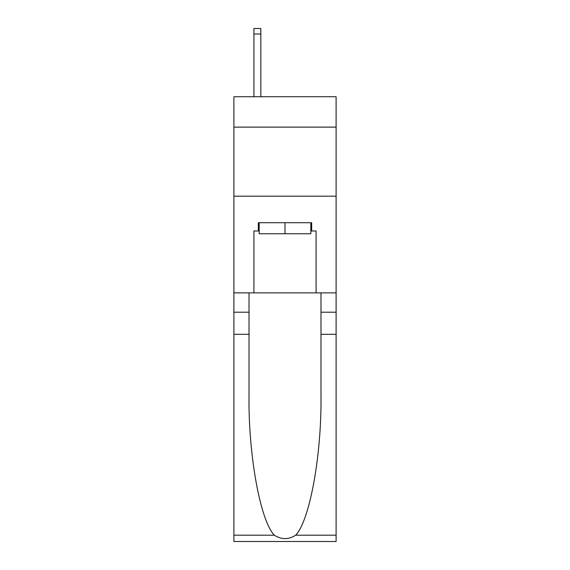 <?xml version="1.0" encoding="UTF-8"?>
<svg xmlns="http://www.w3.org/2000/svg" width="570" height="570" viewBox="0 0 570 570"><rect width="100%" height="100%" fill="white"/><g stroke="black" fill="none" stroke-linecap="round" stroke-linejoin="round"><path stroke-width="0.85" d="M336.108 127.124L336.108 96.736L233.892 96.736L233.892 127.124L336.108 127.124L336.108 292.873L316.079 292.873L316.079 230.993L311.662 230.993L311.662 222.706L258.338 222.706L258.338 230.993L259.172 230.993M233.892 334.312L249.019 334.312L249.019 395.908C248.285 454.782 260.226 520.553 274.312 535.194C281.43 539.74 288.555 539.74 295.688 535.194L336.108 535.194L336.108 541.5L233.892 541.5L233.892 127.124M310.828 222.706L310.828 233.757L259.172 233.757L259.172 222.706M285 222.706L285 233.757M295.688 535.194C309.774 520.553 321.715 454.782 320.981 395.908L320.981 292.873M320.981 334.312L336.108 334.312L336.108 292.873M249.019 292.873L249.019 334.312M336.108 535.194L336.108 334.312M233.892 292.873L253.921 292.873L253.921 230.993L258.338 230.993M233.892 196.187L336.108 196.187M253.921 292.873L316.079 292.873M310.828 230.993L311.662 230.993M260.825 96.736L260.825 34.022L253.921 34.022L253.921 28.5L260.825 28.5L260.825 34.022M253.921 96.736L253.921 34.022M320.981 312.21L336.108 312.21M249.019 312.21L233.892 312.21M233.892 535.194L274.312 535.194M260.825 28.5L253.921 28.5"/></g></svg>
